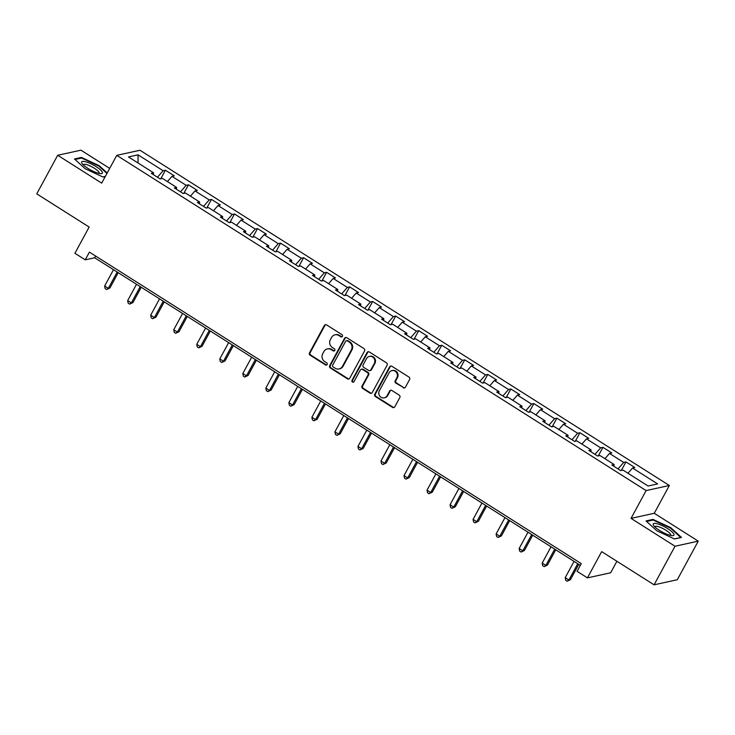 <?xml version="1.0" encoding="UTF-8"?>
<svg xmlns="http://www.w3.org/2000/svg" width="735" height="735" viewBox="0 0 735 735"><rect width="100%" height="100%" fill="white"/><g stroke="black" fill="none" stroke-linecap="round" stroke-linejoin="round"><path stroke-width="1.1" d="M342.437 336.373A1.24 1.167 -102.4 0 0 341.995 334.664L326.597 324.916A1.773 1.663 -102.4 0 0 324.328 325.513L309.518 352.791A1.773 1.663 -102.4 0 0 310.152 355.216L325.541 364.973A1.24 1.167 -102.4 0 0 327.13 364.551A1.24 1.167 -102.4 0 0 326.698 362.851L324.705 361.583A5.687 5.31 -102.4 0 1 322.702 353.801L323.933 351.532A5.687 5.31 -102.4 0 1 331.2 349.621L333.194 350.88A1.24 1.167 -102.4 0 0 334.783 350.457A1.24 1.167 -102.4 0 0 334.342 348.757L332.349 347.499A5.687 5.31 -102.4 0 1 330.346 339.708L331.586 337.438A5.687 5.31 -102.4 0 1 338.853 335.527L340.847 336.786A1.24 1.167 -102.4 0 0 342.437 336.373M403.175 387.768A1.773 1.663 -102.4 0 0 405.444 387.17L409.597 379.517A1.773 1.663 -102.4 0 0 408.972 377.083L391.874 366.26A1.773 1.663 -102.4 0 0 389.605 366.857L374.795 394.125A1.773 1.663 -102.4 0 0 375.42 396.56L392.518 407.383A1.773 1.663 -102.4 0 0 394.796 406.786L399.812 397.552A1.773 1.663 -102.4 0 0 399.188 395.118L391.865 390.478A1.773 1.663 -102.4 0 0 389.596 391.075L387.106 395.66A4.75 4.447 -102.4 0 1 379.664 395.935A4.75 4.447 -102.4 0 1 379.352 390.754L389.1 372.801A4.75 4.447 -102.4 0 1 396.551 372.526A4.75 4.447 -102.4 0 1 396.854 377.707L395.228 380.702A1.773 1.663 -102.4 0 0 395.853 383.137L403.8 387.63A1.773 1.663 -102.4 0 0 404.682 387.887M109.69 168.388L80.923 150.17L57.697 155.269L36.75 193.856L89.156 227.051L74.906 253.29L85.242 259.832L89.431 252.114L581.284 563.616L577.094 571.334L587.421 577.875L610.647 572.776L616.895 561.283M675.024 546.243L698.25 541.144L654.26 513.278L631.034 518.377L675.024 546.243L654.076 584.83L601.671 551.636L587.421 577.875M631.034 518.377L646.12 490.594L116.773 155.351L139.999 150.252L669.346 485.495L646.12 490.594M57.697 155.269L101.687 183.134L116.773 155.351M364.532 350.981A1.773 1.663 -102.4 0 0 363.908 348.546L346.81 337.723A1.773 1.663 -102.4 0 0 344.54 338.32L329.73 365.589A1.773 1.663 -102.4 0 0 330.364 368.024L347.462 378.847A1.773 1.663 -102.4 0 0 349.731 378.249L364.532 350.981M369.347 351.991L386.445 362.814A1.773 1.663 -102.4 0 1 387.069 365.249L372.259 392.518A1.773 1.663 -102.4 0 1 369.99 393.115L362.677 388.484A1.773 1.663 -102.4 0 1 362.043 386.05L368.051 374.988A1.773 1.663 -102.4 0 0 367.426 372.562L362.566 369.485A1.773 1.663 -102.4 0 0 360.297 370.082L354.05 381.594A1.24 1.167 -102.4 0 1 352.102 381.667A1.24 1.167 -102.4 0 1 352.019 380.307L367.068 352.589A1.773 1.663 -102.4 0 1 369.347 351.991M698.25 541.144L677.303 579.731L654.076 584.83M625.972 461.911L623.684 462.416L609.508 453.44L611.805 452.935L602.948 447.33L600.651 447.826L586.484 438.85L588.772 438.354L579.915 432.74L577.627 433.246L563.451 424.27L565.748 423.764L556.891 418.16L554.594 418.665L540.427 409.689L542.715 409.184L533.858 403.57L531.57 404.075L517.403 395.099L519.691 394.603L510.834 388.99L508.537 389.495L494.37 380.519L496.658 380.013L487.801 374.409L485.513 374.905L471.346 365.929L473.634 365.433L464.777 359.819L462.49 360.325L448.313 351.348L450.61 350.843L441.753 345.239L439.456 345.744L425.289 336.768L427.577 336.262L418.72 330.649L416.433 331.154L402.256 322.178L404.553 321.682L395.696 316.068L393.4 316.574L379.232 307.597L381.52 307.092L372.663 301.488L370.376 301.984L356.199 293.017L358.496 292.512L349.639 286.898L347.343 287.403L333.175 278.427L335.463 277.922L326.606 272.317L324.319 272.823L310.152 263.847L312.439 263.341L303.583 257.728L301.295 258.233L287.119 249.257L289.415 248.761L280.559 243.147L278.262 243.652L264.095 234.676L266.382 234.171L257.526 228.567L255.238 229.063L241.062 220.096L243.358 219.59L234.502 213.977L232.205 214.482L218.038 205.506L220.325 205.001L211.469 199.396L209.181 199.902L195.005 190.925L197.302 190.42L188.445 184.816L186.148 185.312L171.981 176.336L174.268 175.84L165.412 170.226L163.124 170.731L138.033 154.837L128.487 156.932L153.587 172.826L151.291 173.331L160.147 178.936L162.444 178.43L176.611 187.407L174.324 187.912L183.18 193.525L185.468 193.02L199.635 201.996L197.347 202.493L206.204 208.106L208.492 207.601L222.668 216.577L220.371 217.082L229.228 222.687L231.525 222.19L245.692 231.157L243.404 231.663L252.261 237.276L254.549 236.771L268.725 245.747L266.428 246.253L275.285 251.857L277.582 251.352L291.749 260.328L289.461 260.833L298.318 266.438L300.606 265.941L314.782 274.918L312.485 275.414L321.342 281.027L323.639 280.522L337.806 289.498L335.518 290.003L344.375 295.608L346.663 295.112L360.83 304.079L358.542 304.584L367.399 310.198L369.687 309.692L383.863 318.668L381.566 319.165L390.423 324.778L392.72 324.273L406.887 333.249L404.599 333.754L413.456 339.359L415.744 338.863L429.92 347.839L427.623 348.335L436.48 353.948L438.777 353.443L452.944 362.419L450.656 362.925L459.513 368.529L461.8 368.024L475.977 377L473.68 377.505L482.537 383.119L484.834 382.613L499.001 391.59L496.713 392.086L505.57 397.699L507.857 397.194L522.025 406.17L519.737 406.675L528.594 412.28L530.881 411.784L545.058 420.751L542.761 421.256L551.617 426.87L553.914 426.364L568.082 435.34L565.794 435.846L574.651 441.45L576.938 440.945L591.115 449.921L588.818 450.426L597.674 456.04L599.971 455.535L614.138 464.511L611.851 465.007L620.707 470.62L622.995 470.115L648.095 486.01L657.632 483.915L632.541 468.02L634.829 467.515L625.972 461.911L621.314 470.483M618.016 468.912L623.684 462.416M604.942 458.677L609.508 453.44M614.138 464.511L613.872 466.293M594.982 454.331L600.651 447.826M581.909 444.096L586.484 438.85M591.115 449.921L590.848 451.713M571.959 439.75L577.627 433.246M558.885 429.516L563.451 424.27M568.082 435.34L567.815 437.123M548.926 425.161L554.594 418.665M535.852 414.926L540.427 409.689M545.058 420.751L544.791 422.542M525.902 410.58L531.57 404.075M512.828 400.345L517.403 395.099M522.025 406.17L521.758 407.953M502.878 395.99L508.537 389.495M489.804 385.765L494.37 380.519M499.001 391.59L498.734 393.372M479.845 381.41L485.513 374.905M466.771 371.175L471.346 365.929M475.977 377L475.701 378.791M456.821 366.829L462.49 360.325M443.747 356.594L448.313 351.348M452.944 362.419L452.677 364.202M433.788 352.24L439.456 345.744M420.714 342.005L425.289 336.768M429.92 347.839L429.653 349.621M410.764 337.659L416.433 331.154M397.69 327.424L402.256 322.178M406.887 333.249L406.62 335.031M387.731 323.069L393.4 316.574M374.657 312.844L379.232 307.597M383.863 318.668L383.596 320.451M364.707 308.489L370.376 301.984M351.633 298.254L356.199 293.017M360.83 304.079L360.563 305.87M341.683 293.908L347.343 287.403M328.609 283.673L333.175 278.427M337.806 289.498L337.54 291.281M318.65 279.318L324.319 272.823M305.576 269.083L310.152 263.847M314.782 274.918L314.506 276.7M295.626 264.738L301.295 258.233M282.552 254.503L287.119 249.257M291.749 260.328L291.483 262.11M272.593 250.148L278.262 243.652M259.519 239.922L264.095 234.676M268.725 245.747L268.459 247.53M249.569 235.567L255.238 229.063M236.495 225.333L241.062 220.096M245.692 231.157L245.426 232.949M226.536 220.987L232.205 214.482M213.462 210.752L218.038 205.506M222.668 216.577L222.402 218.359M203.512 206.397L209.181 199.902M190.439 196.162L195.005 190.925M199.635 201.996L199.369 203.779M180.488 191.817L186.148 185.312M167.415 181.582L171.981 176.336M176.611 187.407L176.345 189.198M157.455 177.236L163.124 170.731M138.061 162.995L138.033 154.837M153.587 172.826L153.312 174.608M654.26 513.278L669.346 485.495M85.242 259.832L94.659 257.764L580.338 565.362M627.966 473.267L632.541 468.02M95.605 256.019L94.659 257.764M160.763 178.807L165.412 170.226M183.787 193.388L188.445 184.816M206.811 207.968L211.469 199.396M229.844 222.558L234.502 213.977M252.868 237.139L257.526 228.567M275.901 251.719L280.559 243.147M298.925 266.309L303.583 257.728M321.958 280.889L326.606 272.317M344.981 295.479L349.639 286.898M368.005 310.06L372.663 301.488M391.038 324.64L395.696 316.068M414.062 339.23L418.72 330.649M437.095 353.811L441.753 345.239M460.119 368.4L464.777 359.819M483.152 382.981L487.801 374.409M506.176 397.562L510.834 388.99M529.209 412.151L533.858 403.57M552.233 426.732L556.891 418.16M575.257 441.322L579.915 432.74M598.29 455.902L602.948 447.33M107.2 172.973L99.188 165.678L81.447 157.428L74.456 158.962L85.196 168.747L102.946 177.006L105.298 176.483M681.501 537.45L670.752 527.666L653.011 519.406L646.019 520.95L656.759 530.734L674.5 538.985L681.501 537.45M81.043 158.163L81.447 157.428M98.931 166.147L99.188 165.678M652.606 520.15L653.011 519.406M670.495 528.134L670.752 527.666M341.986 336.823A1.24 1.167 -102.4 0 1 341.472 336.648L339.478 335.39A5.687 5.31 -102.4 0 0 335.629 334.682L335.004 334.82M327.351 348.914L327.975 348.776A5.687 5.31 -102.4 0 1 331.825 349.483L333.819 350.742A1.24 1.167 -102.4 0 0 334.342 350.917M325.715 324.659A1.773 1.663 -102.4 0 0 324.953 325.375L310.152 352.653A1.773 1.663 -102.4 0 0 310.776 355.079L326.175 364.836A1.24 1.167 -102.4 0 0 326.689 365.01M345.928 337.466A1.773 1.663 -102.4 0 0 345.165 338.183L330.364 365.451A1.773 1.663 -102.4 0 0 330.989 367.886L348.087 378.709A1.773 1.663 -102.4 0 0 348.969 378.966M347.251 340.847A1.24 1.167 -102.4 0 0 345.661 341.27L332.67 365.203A1.24 1.167 -102.4 0 0 333.102 366.912L335.206 368.235A5.687 5.31 -102.4 0 0 342.473 366.324L351.358 349.961A5.687 5.31 -102.4 0 0 349.355 342.179L347.251 340.847L347.885 340.709A1.24 1.167 -102.4 0 0 347.039 340.562L346.415 340.7M339.055 368.942L339.689 368.805A5.687 5.31 -102.4 0 0 343.107 366.186L342.473 366.324M347.885 340.709L349.979 342.041A5.687 5.31 -102.4 0 1 351.991 349.823L343.107 366.186M361.363 369.264L361.997 369.126A1.773 1.663 -102.4 0 1 363.2 369.347L368.051 372.424A1.773 1.663 -102.4 0 1 368.676 374.85L362.677 385.912A1.773 1.663 -102.4 0 0 363.301 388.346L370.615 392.977A1.773 1.663 -102.4 0 0 371.497 393.234M368.465 351.734A1.773 1.663 -102.4 0 0 367.702 352.451L352.644 380.17A1.24 1.167 -102.4 0 0 353.599 382.053M374.28 363.513A4.75 4.447 -102.4 0 0 369.383 356.42A4.75 4.447 -102.4 0 0 366.526 358.606L363.099 364.927A1.773 1.663 -102.4 0 0 363.724 367.362L368.575 370.44A1.773 1.663 -102.4 0 0 370.844 369.843L374.28 363.513L374.914 363.375A4.75 4.447 -102.4 0 0 370.017 356.282L369.383 356.42M369.779 370.66L370.403 370.523A1.773 1.663 -102.4 0 0 371.478 369.705L370.844 369.843M374.914 363.375L371.478 369.705M391.957 370.615L392.591 370.477A4.75 4.447 -102.4 0 1 397.479 377.569L395.862 380.565A1.773 1.663 -102.4 0 0 396.487 382.999L403.8 387.63M384.249 397.846L384.874 397.708A4.75 4.447 -102.4 0 0 387.731 395.522L387.106 395.66M390.983 390.23A1.773 1.663 -102.4 0 0 390.221 390.937L387.731 395.522M390.992 366.002A1.773 1.663 -102.4 0 0 390.23 366.719L375.429 393.988A1.773 1.663 -102.4 0 0 376.054 396.422L393.151 407.254A1.773 1.663 -102.4 0 0 394.034 407.502M113.493 269.699L104.646 285.998L108.339 288.331L109.91 287.982L118.216 272.685M109.91 287.982L106.612 289.535L108.339 288.331L117.187 272.033M106.612 289.535L105.133 288.598L104.646 285.998M98.297 173.23A11.76 2.839 28.5 0 0 100.778 173.662A11.76 2.839 28.5 0 0 99.142 168.756A11.76 2.839 28.5 0 0 85.756 161.81A11.76 2.839 28.5 0 0 82.109 163.528A11.76 2.839 28.5 0 0 98.297 173.23M98.894 173.386A8.903 2.15 28.5 0 0 99.087 173.175A8.903 2.15 28.5 0 0 95.238 168.829A8.903 2.15 28.5 0 0 86.519 164.603A8.903 2.15 28.5 0 0 83.432 164.677A8.903 2.15 28.5 0 0 83.367 164.952M75.025 159.486L81.613 158.034L98.802 166.036L106.942 173.451M105.362 176.363L102.79 176.933M667.674 528.612A11.76 2.839 28.5 0 0 656.548 523.605A11.76 2.839 28.5 0 0 653.672 525.516A11.76 2.839 28.5 0 0 659.506 530.404A11.76 2.839 28.5 0 0 672.332 535.65A11.76 2.839 28.5 0 0 667.674 528.612M670.458 535.374A8.903 2.15 28.5 0 0 670.651 535.163A8.903 2.15 28.5 0 0 665.919 530.238A8.903 2.15 28.5 0 0 654.995 526.664A8.903 2.15 28.5 0 0 654.931 526.94M646.589 521.473L653.176 520.022L670.366 528.024L680.775 537.505L674.353 538.92M136.526 284.28L127.679 300.578L131.363 302.912L132.934 302.572L141.239 287.266M132.934 302.572L129.645 304.115L131.363 302.912L140.22 286.622M129.645 304.115L128.166 303.178L127.679 300.578M159.55 298.869L150.703 315.159L154.396 317.502L155.967 317.152L164.273 301.855M155.967 317.152L152.669 318.705L154.396 317.502L163.244 301.203M152.669 318.705L151.189 317.768L150.703 315.159M182.583 313.45L173.736 329.749L177.42 332.082L178.991 331.742L187.296 316.436M178.991 331.742L175.693 333.286L177.42 332.082L186.267 315.784M175.693 333.286L174.223 332.349L173.736 329.749M205.607 328.031L196.759 344.329L200.453 346.672L202.024 346.323L210.329 331.026M202.024 346.323L198.726 347.866L200.453 346.672L209.3 330.373M198.726 347.866L197.246 346.938L196.759 344.329M228.64 342.62L219.783 358.919L223.477 361.252L225.048 360.903L233.353 345.606M225.048 360.903L221.75 362.456L223.477 361.252L232.324 344.954M221.75 362.456L220.279 361.519L219.783 358.919M251.664 357.201L242.816 373.499L246.51 375.833L248.072 375.493L256.386 360.187M248.072 375.493L244.783 377.037L246.51 375.833L255.357 359.544M244.783 377.037L243.303 376.099L242.816 373.499M274.688 371.791L265.84 388.08L269.534 390.423L271.105 390.074L279.41 374.776M271.105 390.074L267.806 391.626L269.534 390.423L278.381 374.124M267.806 391.626L266.336 390.689L265.84 388.08M297.721 386.371L288.873 402.67L292.558 405.003L294.129 404.663L302.434 389.357M294.129 404.663L290.839 406.207L292.558 405.003L301.414 388.705M290.839 406.207L289.36 405.27L288.873 402.67M320.745 400.952L311.897 417.25L315.591 419.584L317.162 419.244L325.467 403.947M317.162 419.244L313.863 420.787L315.591 419.584L324.438 403.294M313.863 420.787L312.384 419.86L311.897 417.25M343.778 415.541L334.93 431.831L338.614 434.174L340.186 433.825L348.491 418.527M340.186 433.825L336.887 435.377L338.614 434.174L347.462 417.875M336.887 435.377L335.417 434.44L334.93 431.831M366.802 430.122L357.954 446.421L361.648 448.754L363.219 448.414L371.524 433.108M363.219 448.414L359.92 449.958L361.648 448.754L370.495 432.456M359.92 449.958L358.441 449.021L357.954 446.421M389.835 444.703L380.978 461.001L384.671 463.344L386.242 462.995L394.548 447.698M386.242 462.995L382.944 464.538L384.671 463.344L393.519 447.045M382.944 464.538L381.474 463.61L380.978 461.001M412.859 459.292L404.011 475.591L407.704 477.925L409.266 477.585L417.581 462.278M409.266 477.585L405.977 479.128L407.704 477.925L416.552 461.626M405.977 479.128L404.498 478.191L404.011 475.591M435.883 473.873L427.035 490.171L430.728 492.505L432.299 492.165L440.605 476.868M432.299 492.165L429.001 493.709L430.728 492.505L439.576 476.216M429.001 493.709L427.531 492.781L427.035 490.171M458.916 488.463L450.068 504.752L453.752 507.095L455.323 506.746L463.638 491.449M455.323 506.746L452.034 508.298L453.752 507.095L462.609 490.796M452.034 508.298L450.555 507.361L450.068 504.752M481.939 503.043L473.092 519.342L476.785 521.675L478.356 521.336L486.662 506.029M478.356 521.336L475.058 522.879L476.785 521.675L485.633 505.377M475.058 522.879L473.579 521.942L473.092 519.342M504.973 517.624L496.125 533.922L499.809 536.265L501.38 535.916L509.686 520.619M501.38 535.916L498.082 537.46L499.809 536.265L508.657 519.967M498.082 537.46L496.612 536.532L496.125 533.922M527.996 532.213L519.149 548.512L522.842 550.846L524.413 550.506L532.719 535.199M524.413 550.506L521.115 552.049L522.842 550.846L531.69 534.547M521.115 552.049L519.636 551.112L519.149 548.512M551.029 546.794L542.182 563.093L545.866 565.426L547.437 565.086L555.743 549.789M547.437 565.086L544.139 566.63L545.866 565.426L554.714 549.137M544.139 566.63L542.669 565.693L542.182 563.093M574.053 561.384L565.206 577.673L568.899 580.016L570.461 579.667L578.776 564.37M570.461 579.667L567.172 581.22L568.899 580.016L577.747 563.717M567.172 581.22L565.693 580.283L565.206 577.673M339.478 335.39L338.853 335.527M333.819 350.742L333.194 350.88M331.825 349.483L331.2 349.621M326.175 364.836L325.541 364.973M310.776 355.079L310.152 355.216M310.152 352.653L309.518 352.791M324.953 325.375L324.328 325.513M341.472 336.648L340.847 336.786M348.087 378.709L347.462 378.847M330.989 367.886L330.364 368.024M330.364 365.451L329.73 365.589M345.165 338.183L344.54 338.32M351.991 349.823L351.358 349.961M349.979 342.041L349.355 342.179M370.615 392.977L369.99 393.115M363.301 388.346L362.677 388.484M362.677 385.912L362.043 386.05M368.676 374.85L368.051 374.988M368.051 372.424L367.426 372.562M363.2 369.347L362.566 369.485M352.644 380.17L352.019 380.307M367.702 352.451L367.068 352.589M396.487 382.999L395.853 383.137M395.862 380.565L395.228 380.702M397.479 377.569L396.854 377.707M390.221 390.937L389.596 391.075M393.151 407.254L392.518 407.383M376.054 396.422L375.42 396.56M375.429 393.988L374.795 394.125M390.23 366.719L389.605 366.857"/></g></svg>
